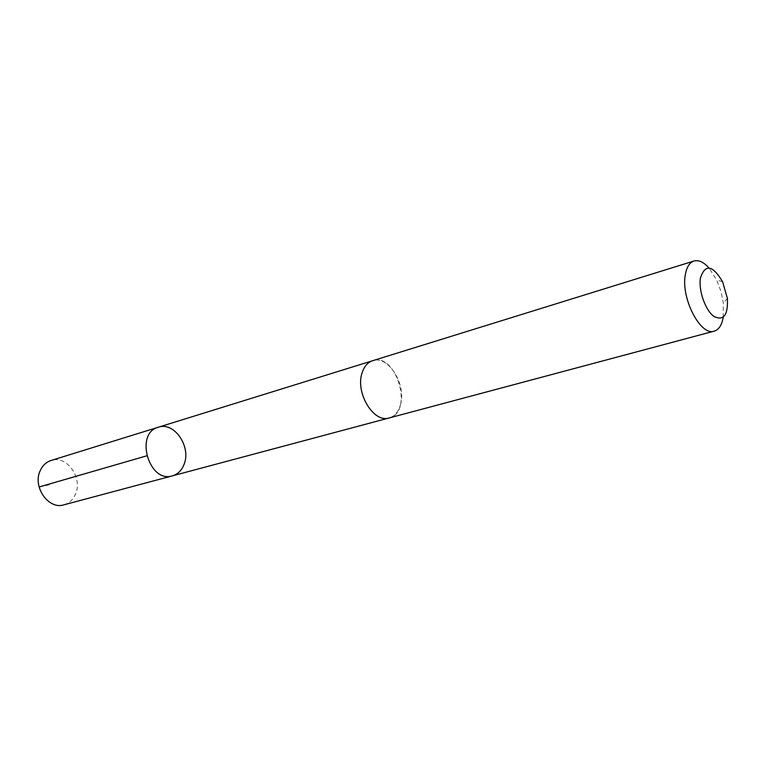 <?xml version="1.0" encoding="UTF-8"?>
<svg xmlns="http://www.w3.org/2000/svg" width="766" height="766" viewBox="0 0 766 766"><rect width="100%" height="100%" fill="white"/><g stroke="black" fill="none" stroke-linecap="round" stroke-linejoin="round"><path stroke-width="0.57" stroke-dasharray="3.83 2.87" d="M63.856 504.842C69.208 503.272 73.086 499.671 75.508 494.041C83.034 477.745 66.546 454.841 51.063 460.49M400.379 405.051C406.899 384.982 388.295 354.83 372.649 360.719C367.68 362.375 364.156 366.454 362.079 372.937C355.127 392.834 373.76 423.406 389.166 417.949C394.576 416.321 398.31 412.022 400.379 405.051M158.371 427.198C174.121 421.405 191.443 446.693 184.099 464.292C181.743 470.391 177.846 474.24 172.407 475.849M388.668 418.083L389.166 417.949C413.966 412.568 396.51 352.063 372.649 360.709M723.219 317.239L723.315 303.068L720.902 291.233L716.631 279.925L709 267.985M39.104 486.985L51.935 484.256M372.649 360.719L372.161 360.872M722.597 281.735L716.631 279.925M727.394 298.367L723.315 303.068"/><path stroke-width="1.15" d="M184.099 464.292C181.743 470.391 177.846 474.24 172.407 475.849C148.949 483.557 134.414 433.163 158.371 427.198C174.121 421.405 191.443 446.693 184.099 464.292M51.063 460.49C46.152 462.099 42.523 465.536 40.158 470.784C32.373 486.87 48.593 509.926 63.856 504.842L172.407 475.849C148.949 483.557 134.414 433.163 158.371 427.198L51.063 460.49M709 267.985C703.715 262.077 698.707 259.751 693.977 261.015L372.649 360.709C367.67 362.366 364.147 366.445 362.069 372.937C355.118 392.834 373.76 423.416 389.166 417.958L714.218 331.142C718.891 329.686 721.888 325.052 723.219 317.239M693.977 261.015C689.553 262.527 686.671 267.085 685.321 274.678C680.648 297.974 700.603 336.475 714.218 331.142M700.43 278.039C698.362 290.496 705.4 310.412 713.979 316.463C723.678 321.145 728.15 315.113 727.394 298.367L722.597 281.735C712.552 264.988 705.16 263.763 700.43 278.039M146.651 455.856L39.104 486.985M372.161 360.872L158.371 427.198M388.668 418.083L172.407 475.849"/></g></svg>
